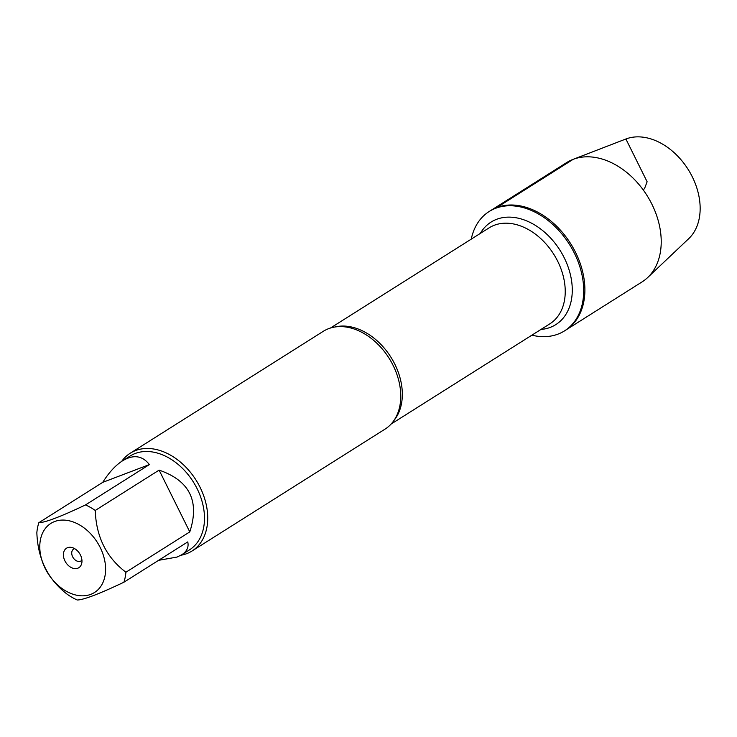 <?xml version="1.0" encoding="UTF-8"?>
<svg xmlns="http://www.w3.org/2000/svg" width="737" height="737" viewBox="0 0 737 737"><rect width="100%" height="100%" fill="white"/><g stroke="black" fill="none" stroke-linecap="round" stroke-linejoin="round"><path stroke-width="1.11" d="M471.247 239.138A70.577 50.337 57.7 0 1 489.156 211.519A70.577 50.337 57.7 0 1 495.614 208.295A70.577 50.337 57.7 0 1 571.986 248.655A70.577 50.337 57.7 0 1 564.524 330.876A70.577 50.337 57.7 0 1 531.884 335.178M496.812 207.539A70.577 50.337 -122.3 0 0 490.354 210.764A70.577 50.337 57.7 0 1 570.604 243.569A70.577 50.337 57.7 0 1 565.712 330.121A70.577 50.337 -122.3 0 0 573.183 247.899A70.577 50.337 -122.3 0 0 496.812 207.539L573.146 159.349L625.888 138.998L647.123 181.763L644.47 188.746L643.033 189.658M192.016 551.009L385.055 429.118A57.836 41.254 -122.3 0 0 399.334 408.234A57.836 41.254 -122.3 0 0 348.297 327.403A57.836 41.254 -122.3 0 0 328.582 328.674A57.836 41.254 -122.3 0 0 323.294 331.309L130.256 453.2A57.836 41.254 57.7 0 1 135.553 450.556A57.836 41.254 57.7 0 1 198.133 483.629A57.836 41.254 57.7 0 1 192.016 551.009A57.836 41.254 57.7 0 1 180.961 555.228M121.706 461.344A57.836 41.254 57.7 0 1 130.256 453.2M74.658 548.65A6.983 4.984 -122.3 0 0 74.253 548.779A6.983 4.984 -122.3 0 0 73.617 549.102A6.983 4.984 -122.3 0 0 73.138 557.669A6.983 4.984 -122.3 0 0 81.079 560.912A6.983 4.984 -122.3 0 0 81.927 560.166M67.592 547.674A11.525 8.218 57.7 0 1 71.793 547.49A11.525 8.218 57.7 0 1 81.752 563.252A11.525 8.218 57.7 0 1 67.417 564.551A11.525 8.218 57.7 0 1 67.592 547.674M90.762 594.363A40.857 29.139 -122.3 0 0 92.659 536.02A40.857 29.139 -122.3 0 0 41.401 536.039A40.857 29.139 -122.3 0 0 52.714 579.872A40.857 29.139 -122.3 0 0 90.762 594.363M189.778 531.902C199.856 501.197 189.639 480.607 159.109 470.123L189.778 531.902L125.907 572.234C106.414 557.458 96.197 536.858 95.239 510.455A55.524 39.605 -122.3 0 0 85.52 504.919C60.738 516.674 45.178 522.597 38.858 522.69A55.524 39.605 -122.3 0 0 36.85 532.685C37.808 559.097 48.025 579.687 67.518 594.473A55.524 39.605 -122.3 0 0 77.238 600.001C83.557 599.909 99.117 593.985 123.899 582.23A55.524 39.605 -122.3 0 0 125.907 572.234M159.109 470.123L95.239 510.455M149.39 464.586C142.37 455.54 133.397 454.296 122.471 460.846C115.562 465.287 108.975 472.454 102.729 482.357L149.39 464.586L85.52 504.919M102.729 482.357L38.858 522.69M158.602 560.323L177.018 557.071L181.763 554.749C186.903 551.423 188.912 547.149 187.769 541.907L123.899 582.23M122.471 460.846L130.127 456.019A55.524 39.605 57.7 0 1 135.203 453.485A55.524 39.605 57.7 0 1 195.287 485.232A55.524 39.605 57.7 0 1 189.409 549.913L181.763 554.749M489.156 211.519L566.689 162.564A70.577 50.337 57.7 0 1 572.99 159.404A70.577 50.337 57.7 0 1 646.929 195.369A70.577 50.337 57.7 0 1 647.62 277.591A70.577 50.337 57.7 0 1 642.047 281.921L564.524 330.876M572.99 159.404L625.768 139.044A59.513 42.442 57.7 0 1 688.109 169.372A59.513 42.442 57.7 0 1 688.69 238.696L647.62 277.591M334.957 326.998A56.786 40.507 57.7 0 1 390.831 357.077A56.786 40.507 57.7 0 1 393.963 420.458M391.098 424.061L549.811 323.856A56.786 40.507 -122.3 0 0 555.818 257.701A56.786 40.507 -122.3 0 0 494.37 225.227A56.786 40.507 -122.3 0 0 489.175 227.816L330.462 328.029M480.312 233.417A60.627 43.243 57.7 0 1 496.609 219.313A60.627 43.243 57.7 0 1 566.882 263.689A60.627 43.243 57.7 0 1 540.949 329.448"/></g></svg>
